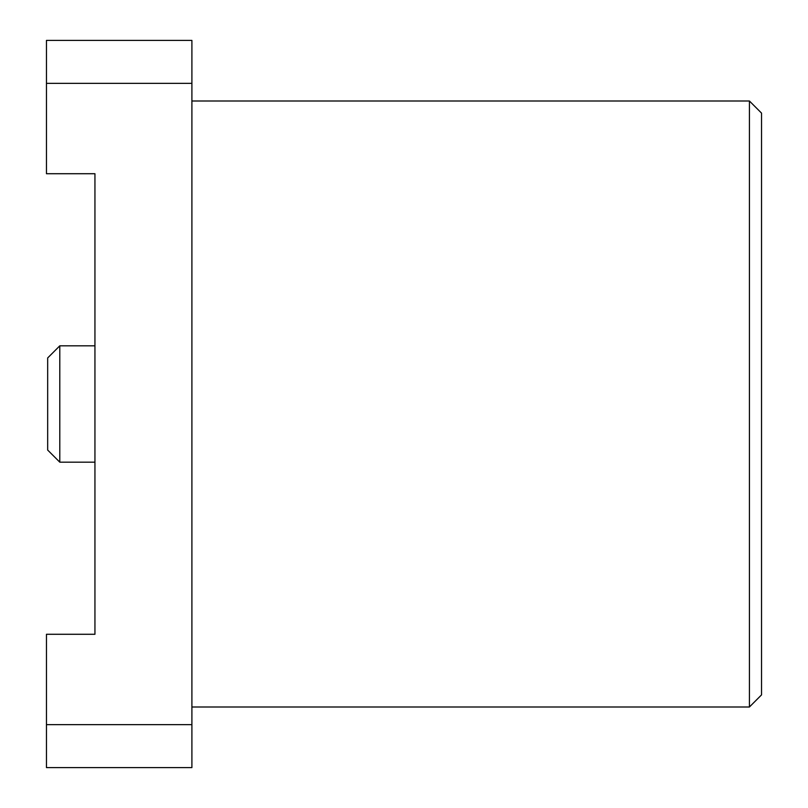 <?xml version="1.0" encoding="UTF-8"?>
<svg xmlns="http://www.w3.org/2000/svg" width="808" height="808" viewBox="0 0 808 808"><rect width="100%" height="100%" fill="white"/><g stroke="black" fill="none" stroke-linecap="round" stroke-linejoin="round"><path stroke-width="1.21" d="M749.42 101L749.42 707L761.54 694.88L761.54 113.12L749.42 101L191.9 101M46.46 767.6L46.46 724.665L191.9 724.665L191.9 767.6L46.46 767.6M46.46 83.335L191.9 83.335L191.9 40.4L46.46 40.4L46.46 173.72L94.94 173.72L94.94 634.28L46.46 634.28L46.46 724.665M191.9 83.335L191.9 724.665M47.672 450.056L47.672 357.944L59.792 345.824L59.792 462.176L47.672 450.056M749.42 707L191.9 707M94.94 345.824L59.792 345.824M94.94 462.176L59.792 462.176"/></g></svg>
